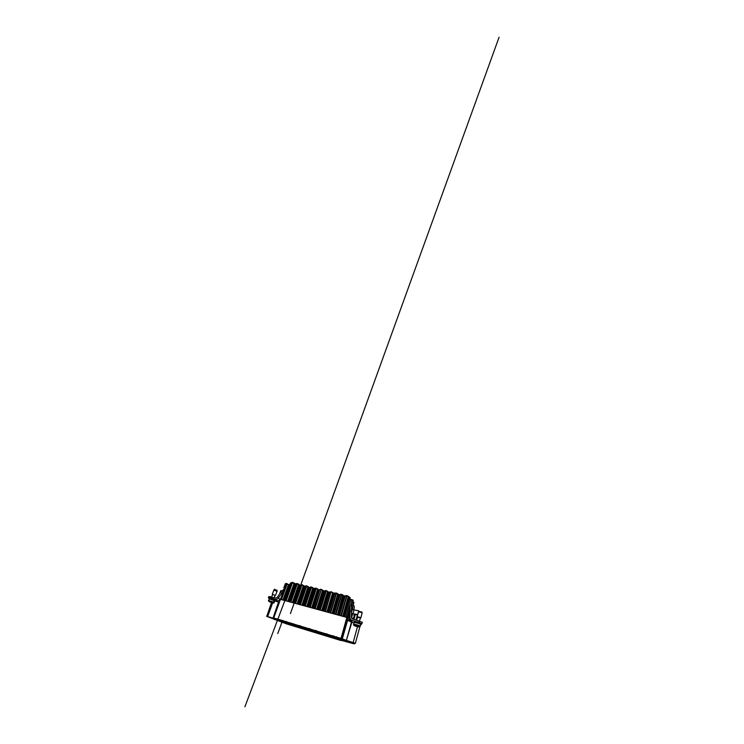 <?xml version="1.0" encoding="UTF-8"?>
<svg xmlns="http://www.w3.org/2000/svg" width="744" height="744" viewBox="0 0 744 744"><rect width="100%" height="100%" fill="white"/><g stroke="black" fill="none" stroke-linecap="round" stroke-linejoin="round"><path stroke-width="1.12" d="M269.365 598.901L274.592 600.836M273.727 602.119L268.426 600.473L268.835 601.319L273.029 602.501L273.922 601.608L274.369 601.933L273.485 602.817L272.434 602.333M351.577 611.94L352.07 609.085M359.603 620.868L360.384 617.883L357.52 617.176M274.954 595.274L272.797 594.456M353.716 624.021L354.088 625.174L359.454 626.681L360.375 625.778M357.455 617.408L357.101 617.027C357.232 616.534 361.045 617.52 360.821 617.994L360.319 618.134M360.821 617.994L362.096 613.065C362.03 612.517 358.738 611.707 358.413 612.154L357.092 617.046M272.462 594.363L275.066 595.405M276.833 591.275L274.043 590.197M351.521 613.493L352.582 613.772L352.331 614.674L352.582 613.744L357.52 615L358.72 610.787L352.275 609.569L351.54 612.256M361.965 612.107L359.008 611.345M276.963 590.308L274.638 589.453M312.35 608.025L318.255 589.546L318.823 589.815L312.964 608.192M313.057 608.22L319.622 589.88L313.494 608.341M317.725 588.904L318.255 589.546L316.061 588.271L314.777 588.699L308.583 607.002M317.316 609.373L323.147 590.736L321.269 589.536L319.846 589.518L313.587 608.369M308.165 606.89L314.972 588.309L308.639 607.02M322.645 590.113L323.705 591.006L317.921 609.541M307.458 606.695L313.438 588.374L314.005 588.644L308.072 606.862M318.023 609.569L324.524 591.071L318.469 609.689M312.871 587.723L313.438 588.374L310.155 587.165L303.738 605.681M322.347 610.75L328.104 591.945L326.263 590.755L324.793 590.717L318.618 609.727M303.347 605.579L310.006 587.528M327.63 591.341L328.662 592.215L322.952 610.908M302.622 605.384L308.676 587.211L309.253 587.481L303.245 605.551M323.054 610.936L328.997 592.298L329.499 592.289L323.528 611.066M308.081 586.551L308.676 587.211L305.403 586.002L298.93 604.379L305.403 586.012L306.5 585.807L299.851 604.63M327.462 612.135L333.126 593.173L331.331 591.982L329.815 591.945L323.714 611.122M298.586 604.286L305.254 586.43M332.689 592.577L333.675 593.442L328.058 612.303M297.86 604.091L303.989 586.067L304.566 586.337L298.493 604.258M328.16 612.331L334.028 593.526L334.549 593.517L328.653 612.461M303.366 585.398L303.989 586.067L300.725 584.849L294.187 603.086M332.642 613.549L338.222 594.409L336.474 593.228L334.902 593.182L328.885 612.526M293.889 603.003L300.557 585.314M333.117 593.042L336.53 593.089L338.771 594.679L333.238 613.707M293.164 602.807L299.358 584.942L299.944 585.212L293.796 602.984M333.34 613.735L339.125 594.763L339.664 594.763L333.851 613.874M298.707 584.254L299.358 584.942L296.103 583.715L289.5 601.812L296.103 583.715L297.126 583.538L290.327 602.036M337.897 614.972L343.393 595.674L341.691 594.493L340.064 594.428L334.13 613.949M289.258 601.747L295.926 584.207M341.756 594.354L343.933 595.935L338.483 615.139M288.533 601.552L294.791 583.826L295.377 584.096L289.165 601.719M338.594 615.167L344.286 596.028L344.853 596.028L339.125 615.307M354.088 615.874L353.912 618.71L354.544 616.367L354.014 615.232L354.953 614.851L354.525 616.32L354.776 615.279L353.977 615.493M294.113 583.138L294.791 583.826L291.546 582.589L284.878 600.557L291.546 582.589L292.532 582.422L285.668 600.771M342.761 616.302L348.285 596.428L346.983 595.777L345.3 595.702L339.459 615.4M353.744 619.268L353.912 618.71M273.485 602.817L271.476 602.036M271.346 602.398L272.369 602.501M273.029 602.501L268.835 601.319M360.05 626.569L357.938 626.253M357.297 625.862L357.139 626.448M359.454 626.681L354.088 625.174M353.651 617.464L353.084 618.645L351.689 618.264M343.235 616.423L348.285 596.428L349.215 597.069L343.812 616.581M348.285 596.428L349.587 597.32L348.852 599.887L349.336 600.092M284.692 600.501L291.36 583.101M291.834 582.468L292.783 582.478M287.705 601.329L294.103 583.259L292.792 582.487L294.085 583.082M294.773 583.677L295.973 584.087L294.085 583.091M296.391 583.584L297.377 583.603L290.83 602.175M292.373 602.594L298.697 584.375L297.386 583.603L298.679 584.198M299.339 584.793L298.679 584.207M301.013 584.71L301.804 584.672L295.052 603.319M294.178 603.086L300.725 584.849L302.045 584.719L303.357 585.509L297.098 603.877M295.573 603.458L301.952 584.849L304.64 586.216M305.291 586.337L304.659 586.207L305.282 586.346M305.7 585.854L306.77 585.863L300.371 604.77M308.667 587.072L306.779 585.872L308.081 586.663L301.887 605.179M310.443 587.016L311.308 586.979L304.714 605.951M311.308 586.979L312.861 587.825L306.742 606.5M303.747 605.69L310.155 587.165L311.559 587.025L314.07 588.513M314.805 588.653L314.089 588.504L314.786 588.681M315.251 588.197L316.163 588.151L309.644 607.29M315.224 588.197L317.716 588.997L311.671 607.839M318.246 589.406L316.339 588.346L310.174 607.439M320.134 589.388L321.334 589.406M314.647 608.648L321.343 589.397L322.636 590.197L316.665 609.206M315.186 608.797L321.343 589.406L324.04 591.089L326.049 590.541L319.715 610.034M324.607 590.969L326.049 590.541L327.62 591.406L321.743 610.582M326.049 590.541L328.997 592.298L331.117 591.778L324.868 611.429M329.62 592.159L331.108 591.768L332.68 592.633L326.886 611.977M337.655 593.638L338.818 594.54M339.841 594.614L341.45 594.279L335.386 614.293M343.384 595.553L343.979 595.795M343.375 595.544L344.286 596.028L346.732 595.563L340.761 615.753M346.732 595.563L348.266 596.297L347.029 595.628L341.347 615.911M359.306 626.857L357.883 626.457M274.369 601.933L273.857 601.794M290.96 582.887L289.974 585.314L288.542 584.496M344.193 616.683L348.852 599.887L349.243 600.408M353.986 625.36L353.679 624.011M279.614 593.842L280.813 590.615L281.967 590.922M283.929 600.296L289.397 585.416M291.276 582.952L290.467 583.008L289.37 585.398M289.397 585.565L284.375 600.417M353.744 609.503L354.274 607.588C354.488 606.574 354.116 605.746 353.158 605.123M351.521 613.279L357.669 614.702M349.699 618.999L349.159 620.849M351.549 617.957L352.396 614.693L351.512 614.553M299.813 625.648L299.2 626.615L293.331 624.83L293.592 623.76M333.814 635.925L333.563 636.79L333.656 635.878L333.386 636.697L326.616 634.613L326.849 633.823M333.563 636.79L326.346 634.716L333.005 636.892L333.312 635.776M316.321 630.633L316.07 631.433L309.588 629.443L309.82 628.671M316.563 630.707L315.744 631.842L309.355 629.396L315.698 631.628L315.986 630.54M282.98 600.036L288.523 584.561L287.156 583.863L289.23 585.454L287.277 583.742L285.398 583.631L284.013 587.695M287.249 583.742L285.687 583.538M351.549 610.982L353.902 602.454L352.851 601.682L351.568 606.332L353.149 600.52L352.079 599.701C353.4 600.101 353.093 600.371 353.149 600.52L349.782 599.441M354.367 622.542L357.715 622.895L360.449 624.244M349.057 620.98L349.661 618.785M352.777 606.518L352.275 609.569M300.12 625.732L299.302 626.839L293.359 624.839M326.449 634.874L333.386 636.697L332.996 637.096M316.302 631.544L315.744 631.842M316.405 630.661L315.772 631.684L309.495 629.712M299.841 626.55L299.302 626.839M274.127 600.25L275.02 600.231C275.401 599.729 269.505 597.534 269.43 598.157L269.198 598.771C269.272 598.157 275.168 600.352 274.796 600.845L274.787 600.854M280.209 600.073L277.261 601.003L278.535 601.989L274.824 600.966M284.431 588.681L280.479 592.531L277.27 597.423L275.736 598.055L268.854 596.511L268.882 597.646M349.745 599.45L350.805 599.376L349.475 599.599L344.463 616.757L345.718 616.85L350.75 599.543L352.033 599.85L350.731 604.519L351.866 605.16L351.568 606.332M349.987 606.332L349.643 618.413C349.689 619.668 350.303 620.58 351.484 621.156L352.247 620.412L361.909 623.76L362.309 622.282L352.637 618.971L351.475 617.492L351.484 605.663L350.182 605.635L349.987 606.332L350.015 611.094L351.549 611.131M353.837 602.259L352.851 601.691M353.949 622.858L351.847 622.282L346.397 640.379L351.447 622.133L352.107 621.64L350.052 619.91M349.438 619.882L349.541 621.221M360.068 623.723L360.849 623.546L360.663 624.253C361.026 623.593 354.469 621.817 354.181 622.496L354.237 622.505M354.367 621.835L354.172 622.533M326.57 635.144L326.504 633.721M309.625 629.982L309.597 628.606L309.402 629.647M269.282 598.548L268.389 597.739L270.1 597.897L275.271 599.311L277.261 601.003M277.047 600.706L277.354 600.743C278.442 600.817 279.326 600.389 280.004 599.45L278.34 598.046C277.521 599.143 276.508 599.562 275.271 599.311M269.588 598.688L269.43 598.157M281.009 597.897L280.004 599.45M278.34 598.046L283.613 590.885M280.479 592.531L281.548 593.135M282.971 600.036L280.469 599.357L284.757 587.816L283.855 587.769L284.478 588.551M351.447 622.133L348.824 620.868L349.652 617.846M275.54 618.543L342.296 638.836L349.717 612.982M352.247 620.412C350.777 619.901 350.006 618.915 349.931 617.446L350.015 611.094M361.909 623.76L360.635 624.876M354.181 622.496L354.377 621.789C354.665 621.091 361.212 622.858 360.849 623.546M349.485 618.469L349.466 619.492M277.428 619.11L275.457 619.185L269.012 617.083L278.275 620.738L277.521 620.384L277.977 619.054M277.521 620.384L278.749 620.756L279.688 619.557M286.598 621.649L285.603 623.305L286.235 621.538M340.306 638.278L340.082 639.942L339.971 638.147M344.937 640.091L343.644 640.333L343.802 639.738M282.59 620.431L282.162 621.612L279.772 621.24L290.374 625.006L336.111 638.994L345.179 641.189L344.872 640.324M345.272 641.021L351.605 643.095L352.628 642.472L345.188 640.175M346.927 640.9L346.769 641.477M342.11 638.873L343.254 639.487C343.709 639.589 343.719 639.552 343.282 639.375L342.435 639.059M343.17 639.329L342.314 638.966M339.692 637.934L339.71 639.263L340.417 639.459L340.715 638.399M273.029 618.125L278.535 601.989L273.029 618.125L274.964 618.264M275.522 618.608L274.908 618.422M279.521 601.98L278.814 602.036M350.219 605.635L346.862 617.418L280.795 599.441M346.462 617.306L345.718 616.85M341.078 638.426L349.801 607.178M349.773 609.122L341.561 638.612M341.003 640.277L354.088 643.867L355.381 643.29L346.816 640.519M271.495 602.566L266.761 616.385L286.477 623.863L340.938 640.519M351.828 642.23L351.605 643.095M274.508 618.896L274.276 619.519M266.538 616.246L272.76 618.05M280.469 599.357L273.82 617.706M346.862 617.418L341.105 638.045M342.296 638.836L346.397 640.379M354.497 616.283L354.758 615.279M353.958 622.812L353.967 622.774C354.107 622.021 361.082 623.881 360.71 624.588L360.691 624.635M269.282 599.348L268.993 598.994C269.002 598.483 273.513 599.952 274.555 600.808L274.406 601.217M353.614 624.402C354.377 623.974 360.198 625.592 360.254 626.253M356.023 619.891L357.408 614.972M353.967 619.334L355.344 614.423M356.246 619.957L357.092 617.111M305.235 606.09L311.559 587.035M326.337 590.615L320.264 610.182M331.108 591.768L325.426 611.587M333.74 593.294L331.406 591.843M330.085 612.851L336.242 593.005L334.093 593.386M332.103 613.4L337.804 593.879L336.539 593.089L330.652 613.01M339.692 594.698L341.738 594.354L335.963 614.451M342.844 594.902L337.395 614.842M357.697 614.767L357.883 613.912M286.161 600.901L292.559 582.431M354.535 614.209L354.367 614.814M357.325 625.871L357.194 626.374M303.961 585.9L304.966 586.291M313.41 588.206L314.405 588.597M320.125 589.388L321.064 589.332M323.798 590.885L323.119 590.587M328.727 592.075L328.076 591.796M343.384 595.535L341.44 594.27M345.058 595.879L344.342 595.879M348.62 596.827L350.136 597.646L349.661 599.404M349.634 597.162L350.145 597.637L349.82 599.339L350.145 597.637L349.215 597.06M299.469 625.537L299.218 626.299L293.471 624.904L299.311 626.681L299.944 625.685M289.676 585.286L290.495 583.091M353.047 613.484L354.116 609.587M350.805 599.394L352.07 599.701M351.866 605.16L353.149 600.529L352.823 601.794L353.902 602.454M352.182 609.736L352.916 607.244M285.882 621.426L285.436 622.709L286.263 623.016L286.738 621.686M277.679 618.98L277.01 619.464L275.28 618.934M278.182 600.706L278.005 601.18M286.245 583.491L285.408 583.612L283.855 587.769M281.809 622.04L282.915 621.882L283.352 620.663M339.72 639.263L286.263 623.016L285.668 623.332M343.161 639.542L343.868 640.975M270.1 597.897L270.574 596.651M281.558 599.422L287.156 583.863L286.096 583.603L284.552 587.76M347.681 620.329L348.824 620.868M349.643 618.413L349.931 617.446M359.175 620.747L358.794 622.198M279.372 620.422L280.386 620.914L280.758 619.882M285.436 623.249L285.436 622.709L282.915 621.882L282.562 622.309M290.904 622.951L290.374 625.006M336.111 638.994L336.707 636.827M343.207 640.817L342.984 640.175L340.417 639.459L340.278 639.998M344.9 640.072L345.179 641.189M278.749 620.756L279.772 621.24M339.692 639.319L340.082 639.942M345.569 640.491L342.454 639.301M342.277 638.938L276.415 618.915M277.438 618.924L276.908 619.045M271.737 602.64L266.808 616.274M272.62 602.891L267.701 616.516M357.483 626.671L353.168 642.444M359.863 626.774L355.381 643.29L359.873 626.764C358.217 627.22 353.688 625.806 353.512 624.876M353.66 623.918L353.977 622.737C353.967 622.496 354.581 622.124 357.538 622.849C360.468 623.695 360.877 624.29 360.71 624.588L360.412 625.723M269.142 601.561C270.639 602.277 273.653 603.682 274.257 602.612L274.517 600.557L271.458 599.153L269.319 598.753L268.556 601.106M271.681 596.958L272.685 594.289M272.313 594.14L273.904 589.955M359.036 611.308L358.413 612.154M361.975 612.033L362.096 613.065M274.555 589.22L273.932 589.918M353.921 618.683L354.544 616.367M277.066 590.206L277.075 591.136M300.65 585.268L499.094 37.2L300.836 584.747M329.536 592.224L329.071 592.159M339.18 594.614L338.204 594.279M344.909 595.935L347.029 595.628M275.512 595.358L277.075 591.182M309.355 629.396L309.597 628.606M274.229 597.646L275.141 595.219M356.739 620.087L357.52 617.157M351.512 614.451L352.396 614.693M277.038 619.464L277.735 618.999M268.854 596.511L268.389 597.739M274.796 600.845L275.02 600.231M284.803 600.734L244.906 706.8L284.868 600.557M281.985 622.124L277.763 633.553L281.985 622.124M282.171 621.621L282.608 620.44M294.113 603.282L290.458 613.54L294.113 603.282M349.475 599.599L344.463 616.757M362.309 622.282L361.937 623.714M340.752 638.408L339.999 638.175"/></g></svg>

